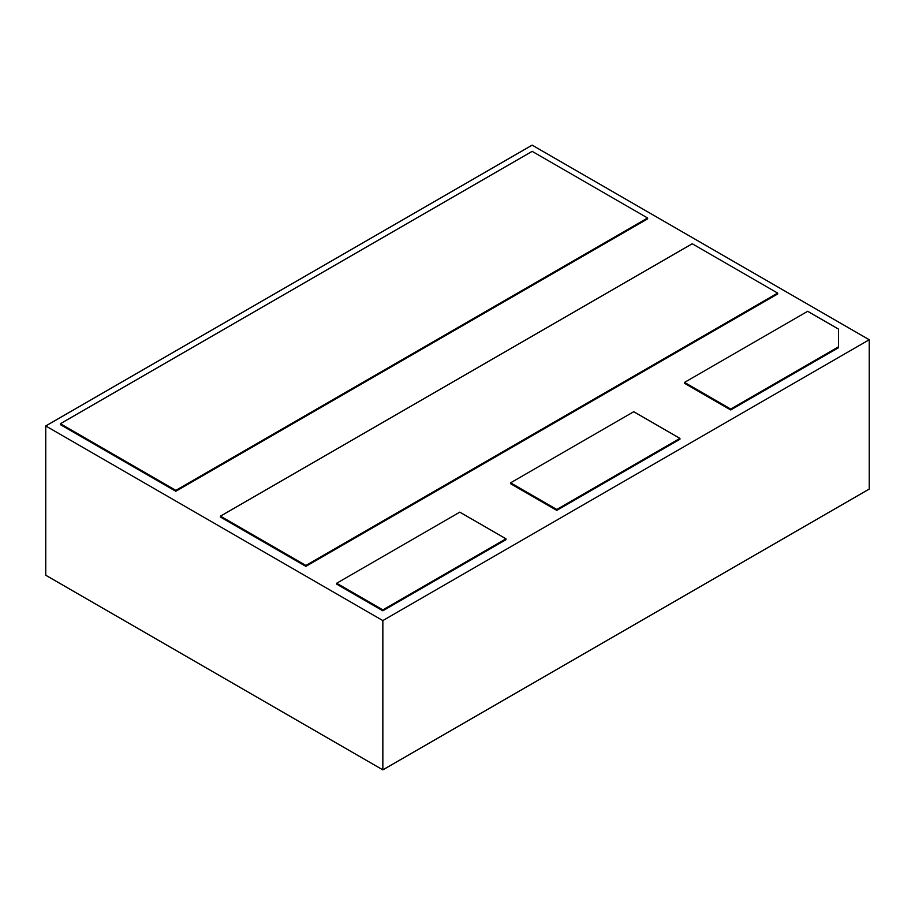 <?xml version="1.0" encoding="UTF-8"?>
<svg xmlns="http://www.w3.org/2000/svg" width="915" height="915" viewBox="0 0 915 915"><rect width="100%" height="100%" fill="white"/><g stroke="black" fill="none" stroke-linecap="round" stroke-linejoin="round"><path stroke-width="1.37" d="M869.25 339.751L869.25 489.045L382.847 769.87L45.75 575.249L45.75 425.955L532.153 145.13L869.25 339.751L382.847 620.576L45.75 425.955M382.847 769.87L382.847 620.576M175.817 491.264L647.603 218.891L647.603 217.999L532.153 151.352L60.379 423.725L175.817 490.383L175.817 491.264L60.379 424.617L60.379 423.725M336.674 583.244L336.674 584.136L382.847 610.797L505.984 539.701L505.984 538.809L459.81 512.148L336.674 583.244L382.847 609.905L505.984 538.809M684.534 382.401L684.534 383.293L730.719 409.954L838.46 347.746L838.46 329.08L807.682 311.306L684.534 382.401L730.719 409.062L838.46 346.854M510.604 482.823L510.604 483.715L556.778 510.376L679.925 439.28L679.925 438.388L633.74 411.727L510.604 482.823L556.778 509.483L679.925 438.388M220.458 516.151L220.458 517.044L305.885 566.362L777.67 293.978L777.67 293.097L692.232 243.767L220.458 516.151L305.885 565.47L777.67 293.097M175.817 490.383L647.603 217.999M382.847 610.797L382.847 609.905M730.719 409.954L730.719 409.062M556.778 510.376L556.778 509.483M305.885 566.362L305.885 565.47"/></g></svg>
